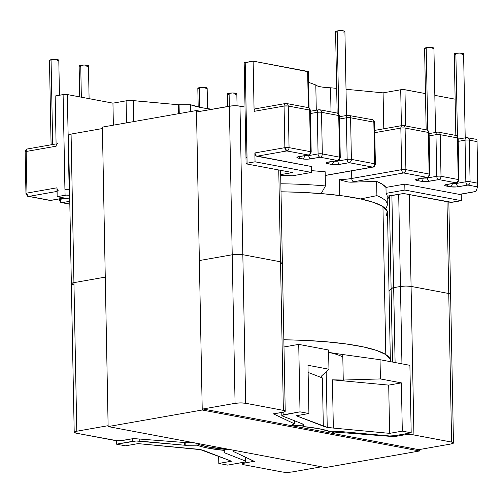 <?xml version="1.0" encoding="UTF-8"?>
<svg xmlns="http://www.w3.org/2000/svg" width="503" height="503" viewBox="0 0 503 503"><rect width="100%" height="100%" fill="white"/><g stroke="black" fill="none" stroke-linecap="round" stroke-linejoin="round"><path stroke-width="0.75" d="M59.467 95.224L58.794 60.197A4.665 0.843 178.9 0 0 56.053 59.48A4.665 0.843 178.9 0 0 51.061 59.706L52.689 144.512L51.061 59.706A4.665 0.843 178.9 0 0 49.464 60.373L51.086 144.795M89.094 98.657L88.465 65.786A4.665 0.843 178.9 0 0 85.724 65.069A4.665 0.843 178.9 0 0 80.732 65.296L81.348 97.198L80.732 65.296A4.665 0.843 178.9 0 0 79.134 65.962L79.732 96.89M237.058 105.812L236.825 93.74A4.665 0.843 178.9 0 0 234.084 93.03A4.665 0.843 178.9 0 0 229.098 93.256L229.343 106.196L229.098 93.256A4.665 0.843 178.9 0 0 227.494 93.923L227.74 106.479M207.55 108.667L207.154 88.151A4.665 0.843 178.9 0 0 204.413 87.44A4.665 0.843 178.9 0 0 199.421 87.66L199.798 107.302L199.421 87.66A4.665 0.843 178.9 0 0 197.824 88.333L198.182 106.95M346.523 115.571L344.907 31.444A4.665 0.843 178.9 0 0 342.166 30.727A4.665 0.843 178.9 0 0 337.18 30.953L338.77 114.043L337.18 30.953A4.665 0.843 178.9 0 0 335.576 31.62L337.142 113.056M465.212 137.935L463.596 53.808A4.665 0.843 178.9 0 0 460.855 53.092A4.665 0.843 178.9 0 0 455.869 53.318L457.46 136.407L455.869 53.318A4.665 0.843 178.9 0 0 454.266 53.984L455.831 135.42M435.541 132.478L433.926 48.219A4.665 0.843 178.9 0 0 431.184 47.502A4.665 0.843 178.9 0 0 426.192 47.728L427.783 130.384L426.192 47.728A4.665 0.843 178.9 0 0 424.595 48.395L426.16 129.824M322.392 377.942L308.119 372.44L322.392 377.942L323.322 426.186L296.261 415.761L308.911 413.529L300.021 411.85L298.725 344.385L328.578 350.006L328.949 369.233L328.578 350.006L298.725 344.385L300.021 411.85L283.899 414.692L283.849 412.039L283.899 414.692A6.017 1.088 -1.1 0 0 281.837 415.553A6.017 1.088 -1.1 0 0 282.39 415.994L303.416 424.268A2.961 0.534 -1.1 0 1 303.655 424.469A2.961 0.534 -1.1 0 1 303.649 424.507L302.907 426.531L302.856 424.048L302.907 426.531A73.438 13.254 -1.1 0 1 330.76 431.781L319.185 428.738L302.907 426.531L303.649 424.507A2.961 0.534 178.9 0 0 303.416 424.268L282.39 415.994L281.969 415.315L300.021 411.85L308.911 413.529L296.261 415.761L327.239 427.324L326.177 371.774L327.239 427.324L333.344 428.072A20.749 3.747 -1.1 0 1 327.239 427.324A20.749 3.747 -1.1 0 1 323.322 426.186L322.392 377.942A20.749 3.747 -1.1 0 1 321.191 376.722A20.749 3.747 -1.1 0 1 321.599 375.961L328.949 369.233L321.599 375.961L321.247 376.973M387.297 204.488L387.14 196.333A127.913 23.094 178.9 0 0 387.14 196.264L387.14 196.151A127.913 23.094 178.9 0 0 386.09 193.359L385.977 187.418A127.913 23.094 178.9 0 0 376.621 181.42L376.892 195.636A127.913 23.094 -1.1 0 1 387.297 204.488A127.913 23.094 -1.1 0 1 385.455 208.512A127.913 23.094 178.9 0 0 376.892 195.636L360.601 198.93M342.763 354.533L343.253 380.042L380.413 378.935L380.042 359.708L342.763 354.533L380.042 359.708L380.413 378.935L401.375 382.884L402.306 431.128L411.19 432.8L409.895 365.329L380.042 359.708L409.895 365.329L411.19 432.8L395.075 435.642A6.017 1.088 -1.1 0 1 387.882 435.868L343.197 431.763A2.961 0.534 178.9 0 0 341.87 431.712A2.961 0.534 -1.1 0 1 343.197 431.763L389.649 435.975L395.075 435.642L411.19 432.8L402.306 431.128L389.63 433.353L402.306 431.128L401.375 382.884L380.413 378.935L343.253 380.042A20.749 3.747 -1.1 0 1 332.42 379.834L333.344 428.072L389.63 433.353L388.7 385.109L401.375 382.884L388.7 385.109L389.63 433.353L333.344 428.072L332.42 379.834L388.7 385.109L332.42 379.834L343.253 380.042L342.763 354.533L333.483 353.156L342.763 354.533M402.281 125.536L403.412 125.543A2.961 2.201 100.7 0 0 402.809 125.536L402.74 125.536A2.961 1.905 80 0 0 402.255 125.536A2.961 1.905 80 0 0 400.847 128.083A3.012 0.541 -1.1 0 1 405.091 128.058L428.336 132.44A3.012 0.541 -1.1 0 1 429.078 132.779A3.012 0.541 178.9 0 0 428.336 132.44L429.134 174.038L405.896 169.656L429.134 174.038L428.336 132.44L405.091 128.058L405.896 169.656A3.012 0.541 178.9 0 0 401.645 169.687L351.76 178.471L351.61 170.844L351.76 178.471L401.645 169.687L400.847 128.083L374.779 132.673L400.847 128.083L401.645 169.687A3.012 0.541 -1.1 0 1 405.896 169.656L405.091 128.058A3.012 0.541 178.9 0 0 400.847 128.083A2.961 1.905 -100 0 1 402.281 125.536L374.735 130.384M376.892 195.636L376.621 181.42L350.918 182.187A23.729 4.282 178.9 0 0 353.76 181.753A2.961 1.905 -100 0 1 351.76 178.471A2.961 1.905 80 0 0 353.76 181.753L403.651 172.963A2.961 1.905 -100 0 1 401.645 169.687A2.961 1.905 80 0 0 403.651 172.963L403.714 172.963A2.961 2.201 -79.3 0 0 405.896 169.656A2.961 2.201 100.7 0 1 403.714 172.963L426.959 177.345A2.961 2.201 -79.3 0 0 429.134 174.038A3.012 0.541 -1.1 0 1 429.876 174.378A3.012 0.541 178.9 0 0 429.134 174.038A2.961 2.201 100.7 0 1 426.959 177.345L403.651 172.963L353.76 181.753A23.729 4.282 -1.1 0 1 350.918 182.187L376.621 181.42L382.487 184.337L385.977 187.418L404.789 184.104L459.308 194.372L475.913 191.448L477.624 186.89L467.909 185.06L456.523 186.946L450.116 186.751L445.004 185.664L444.702 185.249L445.312 184.834L456.039 182.822L438.798 179.577L427.443 181.464L422.885 181.495L417.081 180.527L415.629 179.772L416.233 179.351L426.959 177.345L417.66 178.993A5.973 1.075 178.9 0 0 417.081 180.527L421.042 181.269A5.973 1.075 178.9 0 0 429.461 181.218L438.83 179.584L456.039 182.822L446.739 184.475A5.973 1.075 178.9 0 0 446.161 186.003L450.116 186.751A5.973 1.075 178.9 0 0 458.541 186.701L467.909 185.06L477.624 186.89L477.051 141.62L469.286 140.155A3.012 0.541 178.9 0 0 465.036 140.18L458.22 141.381L465.036 140.18L465.841 181.778L465.036 140.18A2.961 1.905 -100 0 1 466.47 137.627L458.176 139.092M437.396 132.151L438.522 132.157A2.961 2.201 100.7 0 0 437.918 132.157L437.849 132.157A2.961 1.905 80 0 0 437.365 132.157A2.961 1.905 80 0 0 435.963 134.703A3.012 0.541 -1.1 0 1 440.207 134.672L457.416 137.916A3.012 0.541 -1.1 0 1 458.158 138.262A3.012 0.541 178.9 0 0 457.416 137.916L458.214 179.514L441.005 176.276L458.214 179.514L457.416 137.916L440.207 134.672L441.005 176.276A3.012 0.541 178.9 0 0 436.761 176.302L427.462 177.936L427.449 177.352L427.462 177.936A3.012 0.541 -1.1 0 1 423.627 178.031A3.012 0.541 -1.1 0 0 427.462 177.936L436.761 176.302L435.963 134.703L429.141 135.904L435.963 134.703L436.761 176.302A3.012 0.541 -1.1 0 1 441.005 176.276L440.207 134.672A3.012 0.541 178.9 0 0 435.963 134.703A2.961 1.905 -100 0 1 437.396 132.151L429.097 133.609M458.214 179.514A3.012 0.541 -1.1 0 1 458.956 179.86A3.012 0.541 178.9 0 0 458.214 179.514A2.961 2.201 100.7 0 1 456.039 182.822A2.961 2.201 -79.3 0 0 458.214 179.514M456.529 182.834L456.542 183.419A3.012 0.541 -1.1 0 1 452.706 183.507A3.012 0.541 -1.1 0 0 456.542 183.419L465.841 181.778A3.012 0.541 -1.1 0 1 470.085 181.753L469.286 140.155L470.085 181.753L477.85 183.218L470.085 181.753A2.961 2.201 100.7 0 1 467.909 185.06A2.961 2.201 -79.3 0 0 470.085 181.753A3.012 0.541 178.9 0 0 465.841 181.778A2.961 1.905 80 0 0 467.84 185.06A2.961 1.905 -100 0 1 465.841 181.778L456.542 183.419A2.961 1.905 80 0 0 458.541 186.701A2.961 1.905 -100 0 1 456.542 183.419L456.529 182.834A2.961 1.905 80 0 1 456.032 182.834A2.961 1.905 -100 0 0 456.491 182.841L447.192 184.475A2.961 1.905 80 0 1 446.739 184.475A2.961 1.905 -100 0 0 447.224 184.475M475.8 191.517L459.308 194.372L404.789 184.104L385.977 187.418L386.09 193.359L404.902 190.046L404.789 184.104L404.902 190.046L461.37 200.684L404.902 190.046L386.09 193.359A127.913 23.094 -1.1 0 1 387.14 196.151L403.613 193.51L451.273 202.256L461.37 200.684L461.245 194.12L461.37 200.684L453.423 202.08A2.961 0.534 -1.1 0 1 449.242 202.112L403.613 193.51L390.466 195.824A6.017 1.088 -1.1 0 1 387.14 196.151L387.14 196.264M330.559 87.78L331.018 111.899L330.559 87.78L336.67 88.371L330.559 87.78A20.768 3.747 178.9 0 1 315.802 85.001L317.487 85.994M316.286 110.207L315.802 85.001L316.286 110.207M339.406 179.615L339.707 195.485L339.406 179.615L342.216 180.552L339.406 179.615A20.768 3.747 -1.1 0 0 351.76 178.471A20.768 3.747 -1.1 0 1 339.406 179.615M244.181 62.913L253.141 61.121L308.37 71.772M308.584 82.31L315.802 85.001L308.584 82.31M346.02 89.276L383.091 92.86L400.715 89.754L404.035 89.616L425.463 93.596L404.965 89.729A3.012 0.541 178.9 0 0 400.715 89.754L401.407 125.687L400.715 89.754L383.091 92.86L383.783 128.793L383.091 92.86L346.02 89.276M434.831 95.356L455.133 99.185L434.831 95.356M475.844 191.549L459.767 194.378A2.961 1.905 80 0 1 459.308 194.372L460.05 194.29M350.918 182.187L347.957 181.985L342.216 180.552L347.957 181.985L350.918 182.187M405.657 125.964L404.965 89.729L405.657 125.964M475.913 191.448L477.624 186.89L477.85 184.387L477.051 141.62L469.286 140.155A3.012 0.541 -1.1 0 0 465.036 140.18A2.961 1.905 80 0 1 466.444 137.633A2.961 1.905 80 0 1 466.929 137.633L466.998 137.633A2.961 2.201 100.7 0 1 467.601 137.633A2.961 2.201 100.7 0 1 469.286 140.155A2.961 2.201 -79.3 0 0 467.633 137.64M196.95 445.186L196.918 443.759L196.95 445.186L202.074 446.796L208.519 448.23L224.803 450.437A73.438 13.254 -1.1 0 1 196.95 445.186L185.833 445.256A2.961 0.534 -1.1 0 1 184.507 445.205A2.961 0.534 178.9 0 0 185.833 445.256L196.95 445.186M224.778 449.305L224.055 452.461A2.961 0.534 178.9 0 0 224.294 452.7L245.313 460.974A6.017 1.088 -1.1 0 1 245.866 461.414A6.017 1.088 -1.1 0 1 243.804 462.276L227.689 465.118L218.799 463.439L218.66 456.284L218.799 463.439L231.449 461.207L200.464 449.644A20.749 3.747 -1.1 0 1 204.388 450.782L231.449 461.207L218.799 463.439L227.689 465.118L245.036 461.987L245.829 461.301L245.313 460.974L245.244 457.089L245.313 460.974L224.294 452.7A2.961 0.534 -1.1 0 1 224.049 452.499A2.961 0.534 -1.1 0 1 224.055 452.461L224.778 449.305M190.411 104.699A73.438 13.254 178.9 0 0 211.952 109.258L201.986 107.736L190.411 104.699L190.543 111.584L190.411 104.699L179.081 104.769L179.25 113.571L179.081 104.769L190.411 104.699M329.333 352.452L333.483 353.156L329.333 352.452M341.87 431.712L330.76 431.781L341.87 431.712M425.745 48.923L424.607 48.338L425.085 48.011L429.575 47.458L433.68 47.955L433.913 48.275L432.329 48.885M455.416 54.519L454.278 53.928L454.756 53.601L459.252 53.054L463.351 53.544L463.584 53.871L461.999 54.475M426.047 129.919A2.961 2.201 100.7 0 1 426.689 129.925A2.961 2.201 100.7 0 1 428.336 132.44A2.961 2.201 -79.3 0 0 426.651 129.919L403.412 125.543A2.961 2.201 100.7 0 1 405.091 128.058A2.961 2.201 -79.3 0 0 403.444 125.549M455.127 135.395A2.961 2.201 100.7 0 1 455.768 135.408A2.961 2.201 100.7 0 1 457.416 137.916A2.961 2.201 -79.3 0 0 455.731 135.401L438.522 132.157A2.961 2.201 100.7 0 1 440.207 134.672A2.961 2.201 -79.3 0 0 438.559 132.163M476.825 139.394L476.926 139.777L476.825 139.394M477.007 140.563L477.051 141.62L477.007 140.563M452.298 183.582A2.961 2.201 100.7 0 1 450.116 186.751A2.961 2.201 -79.3 0 0 452.298 183.582M448.016 184.331A2.961 2.201 100.7 0 1 446.161 186.003A2.961 2.201 -79.3 0 0 448.016 184.331M441.005 176.276A2.961 2.201 100.7 0 1 438.83 179.584A2.961 2.201 -79.3 0 0 441.005 176.276M436.761 176.302A2.961 1.905 80 0 0 438.761 179.584A2.961 1.905 -100 0 1 436.761 176.302M427.462 177.936A2.961 1.905 80 0 0 429.461 181.218A2.961 1.905 -100 0 1 427.462 177.936M423.218 178.1A2.961 2.201 100.7 0 1 421.042 181.269A2.961 2.201 -79.3 0 0 423.218 178.1M418.936 178.854A2.961 2.201 100.7 0 1 417.081 180.527A2.961 2.201 -79.3 0 0 418.936 178.854M418.144 178.993A2.961 1.905 -100 0 1 417.66 178.993A2.961 1.905 80 0 0 418.119 178.999L417.54 179.018M418.119 178.999L427.412 177.358A2.961 1.905 -100 0 1 426.953 177.358A2.961 1.905 80 0 0 427.443 177.358M307.358 107.554A2.961 2.201 100.7 0 1 307.999 107.56A2.961 2.201 100.7 0 1 309.647 110.069A3.012 0.541 -1.1 0 1 310.389 110.415A3.012 0.541 178.9 0 0 309.647 110.069L288.25 106.039A2.961 0.534 178.9 0 0 284.076 106.064L284.874 147.668A2.961 0.534 -1.1 0 1 289.055 147.643L288.25 106.039L289.055 147.643L310.445 151.673A3.012 0.541 -1.1 0 1 311.187 152.013A3.012 0.541 178.9 0 0 310.445 151.673L309.647 110.069L310.445 151.673L289.055 147.643L284.874 147.668L284.076 106.064L254.103 111.345L253.141 61.121L245.206 62.517L247.099 163.205L255.046 161.803L254.876 152.95L284.874 147.668L254.876 152.95L256.128 155.867L311.395 166.499L311.508 172.447L255.046 161.803L254.876 152.95A2.961 1.905 80 0 0 256.882 156.226L311.395 166.499L311.508 172.447L255.046 161.803L247.099 163.205L246.986 157.263A3.012 0.541 -1.1 0 1 247.023 157.257L245.206 62.517A3.012 0.541 178.9 0 0 244.175 62.95L245.992 157.684M371.554 119.645A2.961 2.201 100.7 0 1 372.189 119.657A2.961 2.201 100.7 0 1 373.842 122.166A2.961 2.201 -79.3 0 0 372.157 119.651C373.276 119.72 374.081 120.676 374.578 122.512A3.012 0.541 178.9 0 0 373.842 122.166L374.641 163.771A3.012 0.541 -1.1 0 1 375.383 164.11A3.012 0.541 178.9 0 0 374.641 163.771L373.842 122.166L350.597 117.79L351.396 159.388L374.641 163.771L351.396 159.388L350.597 117.79A3.012 0.541 178.9 0 0 346.353 117.815L347.152 159.413A3.012 0.541 -1.1 0 1 351.396 159.388A3.012 0.541 178.9 0 0 347.152 159.413L346.353 117.815L339.531 119.016L346.353 117.815A3.012 0.541 -1.1 0 1 350.597 117.79L373.842 122.166A3.012 0.541 -1.1 0 1 374.584 122.512L375.383 164.11C373.496 168.75 373.195 166.317 372.918 167.09A2.961 1.905 -100 0 1 372.459 167.084L349.189 162.689L337.834 164.582L331.427 164.387L326.315 163.299L326.013 162.884L326.623 162.469L337.362 160.463L320.141 157.213L308.754 159.099L304.196 159.13L298.392 158.162L296.94 157.408L297.543 156.986L308.282 154.987L286.873 150.944L256.882 156.226L286.873 150.944A2.961 1.905 -100 0 1 284.874 147.668L286.873 150.944C288.232 150.535 288.955 149.435 289.055 147.643A2.961 2.201 100.7 0 1 286.873 150.944L308.27 154.981A2.961 2.201 -79.3 0 0 310.445 151.673A2.961 2.201 100.7 0 1 308.27 154.981L308.264 154.993A2.961 1.905 80 0 0 308.754 154.987L308.773 155.572L318.072 153.937A3.012 0.541 -1.1 0 1 322.316 153.905L339.525 157.15A3.012 0.541 -1.1 0 1 340.267 157.496A3.012 0.541 178.9 0 0 339.525 157.15L338.726 115.552L339.525 157.15L322.316 153.905L321.518 112.307L322.316 153.905A3.012 0.541 178.9 0 0 318.072 153.937L317.274 112.332L318.072 153.937L308.773 155.572A3.012 0.541 -1.1 0 1 304.937 155.66A3.012 0.541 -1.1 0 0 308.773 155.572A2.961 1.905 80 0 0 310.779 158.854A2.961 1.905 -100 0 1 308.773 155.572L308.76 154.987M337.84 160.47L337.853 161.054L347.152 159.413L337.853 161.054A3.012 0.541 -1.1 0 1 334.017 161.142A3.012 0.541 -1.1 0 0 337.853 161.054A2.961 1.905 80 0 0 339.852 164.33A2.961 1.905 -100 0 1 337.853 161.054L337.84 160.47A2.961 1.905 80 0 1 337.343 160.47A2.961 2.201 -79.3 0 0 339.525 157.15A2.961 2.201 100.7 0 1 337.35 160.457L328.05 162.104A2.961 1.905 80 0 0 328.503 162.111L337.802 160.476A2.961 1.905 -100 0 1 337.343 160.47L320.141 157.213A2.961 2.201 -79.3 0 0 322.316 153.905A2.961 2.201 100.7 0 1 320.141 157.213L320.071 157.213A2.961 1.905 -100 0 1 318.072 153.937A2.961 1.905 80 0 0 320.071 157.213L310.779 158.854A5.973 1.075 178.9 0 1 302.353 158.904A2.961 2.201 -79.3 0 0 304.529 155.735A2.961 2.201 100.7 0 1 302.353 158.904L298.392 158.162A2.961 2.201 -79.3 0 0 300.247 156.49A2.961 2.201 100.7 0 1 298.392 158.162A5.973 1.075 178.9 0 1 298.971 156.628A2.961 1.905 80 0 0 299.43 156.634A2.961 1.905 -100 0 1 298.971 156.628L308.264 154.993A2.961 1.905 -100 0 0 308.723 154.993C309.005 154.226 309.307 156.653 311.187 152.013L310.389 110.415C309.892 108.579 309.081 107.629 307.968 107.554A2.961 2.201 -79.3 0 1 309.647 110.069L288.25 106.039C288.087 104.291 287.326 103.455 285.968 103.517L286.572 103.524A2.961 2.201 100.7 0 1 288.25 106.039L284.076 106.064A2.961 1.905 -100 0 1 285.509 103.517L255.537 108.793A2.961 1.905 80 0 0 254.103 111.345L253.141 61.121L307.641 71.388L308.333 107.648L307.641 71.388A3.012 0.541 178.9 0 1 308.383 71.734L309.075 108.007M319.87 109.799A2.961 2.201 -79.3 0 1 321.518 112.307A2.961 2.201 100.7 0 0 319.833 109.792L318.707 109.786A2.961 1.905 -100 0 0 317.274 112.332A2.961 1.905 80 0 1 318.676 109.792A2.961 1.905 80 0 1 319.16 109.786L319.229 109.786A2.961 2.201 100.7 0 1 319.833 109.792L337.041 113.03A2.961 2.201 100.7 0 1 337.079 113.043A2.961 2.201 100.7 0 1 338.726 115.552A2.961 2.201 -79.3 0 0 337.041 113.03C338.161 113.106 338.972 114.062 339.468 115.891A3.012 0.541 178.9 0 0 338.726 115.552L321.518 112.307A3.012 0.541 178.9 0 0 317.274 112.332L310.452 113.533L317.274 112.332A3.012 0.541 -1.1 0 1 321.518 112.307L338.726 115.552A3.012 0.541 -1.1 0 1 339.468 115.897M325.428 185.94A127.913 23.094 178.9 0 0 280.856 183.777A127.913 23.094 -1.1 0 1 325.428 185.94L325.158 171.724A127.913 23.094 178.9 0 0 311.476 170.68L325.158 171.724L325.428 185.94L321.203 193.592M292.696 175.761A127.913 23.094 178.9 0 0 280.699 175.503A127.913 23.094 -1.1 0 1 292.696 175.761L311.508 172.447L292.696 175.761M328.534 162.104A2.961 1.905 -100 0 1 328.05 162.104A5.973 1.075 178.9 0 0 327.472 163.638L331.427 164.387A5.973 1.075 178.9 0 0 339.852 164.33L349.22 162.695L372.459 167.084L325.227 175.402L372.459 167.084A2.961 1.905 80 0 0 372.943 167.084M292.444 172.56L246.816 163.965A2.961 0.534 -1.1 0 1 246.086 163.626A2.961 0.534 -1.1 0 1 247.099 163.205L246.093 163.588L246.816 163.965L292.444 172.56L280.68 174.635L292.444 172.56M246.124 157.848L246.986 157.263A2.961 0.534 178.9 0 0 245.973 157.684L246.086 163.626M255.254 108.881L254.229 110.258L254.103 111.345L284.076 106.064C284.157 104.316 284.786 103.467 285.968 103.517M372.157 119.651L347.78 115.262A2.961 1.905 -100 0 0 346.353 117.815A2.961 1.905 80 0 1 347.755 115.269A2.961 1.905 80 0 1 348.239 115.269L348.309 115.269A2.961 2.201 100.7 0 1 348.912 115.269A2.961 2.201 100.7 0 1 350.597 117.79A2.961 2.201 -79.3 0 0 348.944 115.275M308.911 413.529L307.981 365.285L328.949 369.233L307.981 365.285L308.911 413.529M298.725 344.385L283.988 346.976L298.725 344.385M336.727 32.148L335.589 31.563L336.067 31.236L340.562 30.683L344.662 31.18L344.895 31.5L344.423 31.827L343.31 32.11M327.472 163.638A2.961 2.201 -79.3 0 0 329.327 161.966A2.961 2.201 100.7 0 1 327.472 163.638M331.427 164.387A2.961 2.201 -79.3 0 0 333.608 161.212A2.961 2.201 100.7 0 1 331.427 164.387M349.151 162.695A2.961 1.905 -100 0 1 347.152 159.413A2.961 1.905 80 0 0 349.151 162.695M349.22 162.695A2.961 2.201 -79.3 0 0 351.396 159.388A2.961 2.201 100.7 0 1 349.22 162.695M372.465 167.071A2.961 2.201 -79.3 0 0 374.641 163.771A2.961 2.201 100.7 0 1 372.465 167.071M49.722 200.389A2.961 2.201 100.7 0 0 50.363 200.395L28.967 196.365L50.363 200.395A2.961 2.201 -79.3 0 1 49.759 200.395L28.363 196.365A2.961 2.201 -79.3 0 0 28.967 196.365A2.961 1.905 -100 0 1 26.961 193.083L56.958 187.801L26.961 193.083A2.961 1.905 80 0 0 28.967 196.365L57.028 191.423L28.967 196.365A2.961 2.201 100.7 0 1 28.363 196.365C27.998 196.899 27.193 195.95 25.949 193.51A2.961 0.534 -1.1 0 1 26.961 193.083A2.961 0.534 178.9 0 0 25.949 193.51L25.15 151.906C25.483 150.083 26.301 149.089 27.596 148.932A2.961 1.905 80 0 0 26.162 151.485L56.135 146.203L55.173 95.985L64.126 94.463L67.352 94.558L112.949 103.153L126.096 100.839L131.522 100.499L178.508 104.762A3.012 0.541 178.9 0 0 179.081 104.769A3.012 0.541 178.9 0 1 178.508 104.762L178.678 113.672L178.508 104.762L133.289 100.606A6.017 1.088 178.9 0 0 126.096 100.839L112.949 103.153L67.352 94.558A3.012 0.541 178.9 0 0 63.108 94.583L55.173 95.985L56.135 146.203L26.162 151.485A2.961 0.534 178.9 0 0 25.15 151.906A2.961 0.534 -1.1 0 1 26.162 151.485L26.961 193.083L26.162 151.485A2.961 1.905 -100 0 1 27.596 148.932A2.961 1.905 -100 0 1 28.055 148.938M224.275 451.864L224.294 452.7L224.275 451.864M200.464 449.644L138.08 443.615L125.404 445.84L116.514 444.168L136.143 440.999L184.507 445.205L184.456 442.508L184.507 445.205L139.828 441.1L139.79 439.056L139.828 441.1A6.017 1.088 -1.1 0 0 132.635 441.326L132.585 438.654L132.635 441.326L116.514 444.168L116.445 440.546L116.514 444.168L125.404 445.84L138.08 443.615L194.365 448.896A20.749 3.747 -1.1 0 1 200.464 449.644M198.974 88.861L197.836 88.27L198.314 87.943L202.81 87.396L206.909 87.893L207.142 88.214L206.67 88.541L205.557 88.817M228.645 94.451L227.507 93.86L227.985 93.533L232.48 92.986L236.58 93.483L236.812 93.803L236.341 94.13L235.228 94.407M59.184 198.936L59.203 199.773A3.012 0.541 -1.1 0 1 60.234 199.339L60.222 198.754L60.234 199.339L65.132 198.478L60.234 199.339A2.961 1.905 80 0 0 62.234 202.621L69.829 204.061L62.234 202.634L69.772 201.294L62.234 202.621A2.961 1.905 -100 0 1 60.234 199.339A3.012 0.541 178.9 0 0 59.203 199.766M50.916 200.395A2.961 1.905 -100 0 1 50.426 200.395L61.75 198.509L67.327 198.578A5.973 1.075 178.9 0 0 59.725 198.76L50.426 200.395A2.961 1.905 80 0 0 50.885 200.401L49.759 200.395M58.964 191.083A2.961 1.905 -100 0 1 56.958 187.801L57.128 196.66L65.076 195.258L63.108 94.583L64.925 189.323A3.012 0.541 -1.1 0 1 64.962 189.317L65.076 195.258A2.961 0.534 -1.1 0 1 69.257 195.233L69.659 195.309L69.257 195.233L69.144 189.291A3.012 0.541 -1.1 0 1 69.169 189.298L67.352 94.558L69.257 195.233L66.075 195.139L57.128 196.66L69.728 199.031L57.128 196.66L57.128 188.946M113.37 125.172L112.949 103.153L113.37 125.172M126.517 122.858L126.096 100.839L126.517 122.858M133.691 121.594L133.289 100.606L133.691 121.594M69.144 189.291A2.961 0.534 178.9 0 0 64.962 189.317L69.144 189.291M57.568 143.657A2.961 1.905 -100 0 0 56.135 146.203L56.261 145.122M185.783 442.609L185.833 445.256L185.783 442.609M80.285 66.497L79.147 65.906L79.625 65.579L84.12 65.025L88.22 65.522L88.453 65.843L87.981 66.17L86.868 66.453M50.614 60.901L49.709 60.637L49.476 60.31L49.948 59.989L54.443 59.436L58.549 59.932L58.782 60.253L57.197 60.863M28.363 196.365A2.961 2.201 100.7 0 1 26.678 193.844M50.885 200.401L60.184 198.76A2.961 1.905 -100 0 1 59.725 198.76A2.961 1.905 80 0 0 60.215 198.754M67.515 198.698A2.961 2.201 -79.3 0 0 68.062 198.716A2.961 2.201 100.7 0 1 67.547 198.704L60.184 198.76M61.592 202.621A2.961 2.201 -79.3 0 0 62.234 202.634A2.961 2.201 100.7 0 1 61.624 202.634A2.961 2.201 100.7 0 1 59.945 200.112M328.622 352.377A84.133 15.184 -1.1 0 1 342.813 357.017M385.795 354.571A127.976 23.1 -1.1 0 1 390.353 360.519A127.976 23.1 -1.1 0 1 390.227 361.626L390.032 358.953L385.795 354.571L382.953 206.582L385.795 354.571L376.822 350.503L363.449 346.919L346.196 343.958L325.718 341.719L302.806 340.298L283.849 339.795A127.976 23.1 -1.1 0 1 385.795 354.571M390.353 360.519L387.511 212.53A127.976 23.1 178.9 0 0 382.953 206.582A127.976 23.1 178.9 0 0 281.014 191.806L299.97 192.309L322.876 193.73L343.354 195.969L360.607 198.93L373.981 202.514L382.953 206.582L387.191 210.964L386.518 215.504M390.102 195.887L389.259 195.994L390.108 196.063A7.526 1.358 178.9 0 0 389.347 196.566L391.114 288.621A7.526 1.358 -1.1 0 1 393.667 287.666L391.894 195.573L393.667 287.666L391.114 288.621L389.026 291.306L391.114 288.621A130.623 23.578 -1.1 0 1 389.026 291.306A130.623 23.578 178.9 0 0 391.114 288.621L392.522 362.059L391.114 288.621L393.667 287.666A7.526 1.358 178.9 0 0 391.114 288.621L389.347 196.566A7.526 1.358 -1.1 0 1 390.108 196.063L390.102 195.887M448.758 293.507A7.526 1.358 -1.1 0 1 450.613 294.362A7.526 1.358 178.9 0 0 448.758 293.507L411.077 286.402L409.31 194.586L411.077 286.402L405.915 286.037L400.463 286.471A7.526 1.358 -1.1 0 1 411.077 286.402A7.526 1.358 178.9 0 0 400.463 286.471L393.667 287.666L400.463 286.471L393.667 287.666L400.463 286.471L401.947 363.832L400.463 286.471L405.915 286.037L411.077 286.402L448.758 293.507L411.077 286.402L448.758 293.507L451.612 442.074L413.925 434.976L411.077 286.402L413.925 434.976L451.612 442.074A7.526 1.358 -1.1 0 1 453.467 442.929A7.526 1.358 -1.1 0 1 450.889 444.004L418.798 449.657L450.889 444.004L453.448 443.03L451.612 442.074L448.758 293.507L450.223 293.934L448.758 293.507L446.997 201.684L448.758 293.507M398.69 194.378L400.463 286.471L398.69 194.378M449.827 294.984L450.594 294.456L450.223 293.934L450.594 294.456L449.827 294.984M245.018 107.076L237.655 105.85L231.914 105.882L196.51 111.98L229.368 106.196L232.216 254.763L199.364 260.554L232.216 254.763A7.526 1.358 -1.1 0 1 242.836 254.7L239.981 106.127A7.526 1.358 178.9 0 0 229.368 106.196L232.216 254.763L199.364 260.554L232.216 254.763L235.071 403.337L240.528 402.903L245.684 403.274L283.371 410.373L285.207 411.322L284.44 411.85L275.851 413.497A7.526 1.358 -1.1 0 1 273.311 413.812L294.475 423.834L291.746 425.06A72.237 13.04 -1.1 0 1 302.894 425.915L291.746 425.06L294.475 423.834L294.418 420.728L294.475 423.834L273.311 413.812A7.526 1.358 -1.1 0 0 275.851 413.497L282.648 412.303A7.526 1.358 -1.1 0 0 285.226 411.228A7.526 1.358 -1.1 0 0 283.371 410.373L245.684 403.274L239.981 106.127L245.018 107.076M73.212 284.572A7.526 1.358 -1.1 0 1 71.357 283.717A7.526 1.358 -1.1 0 1 73.935 282.642L71.08 134.068L102.411 128.554L71.08 134.068L69.288 134.521L68.521 135.049L68.898 135.565M387.203 199.301A130.623 23.578 178.9 0 0 389.347 196.566L387.203 199.301M71.08 134.068A7.526 1.358 178.9 0 0 68.502 135.144L74.205 432.291A7.526 1.358 -1.1 0 1 76.783 431.216L108.114 425.695L76.783 431.216L71.08 134.068M74.205 432.291A7.526 1.358 -1.1 0 0 76.06 433.146L113.747 440.244A7.526 1.358 -1.1 0 0 124.36 440.175L131.157 438.981A7.526 1.358 -1.1 0 0 132.949 438.528L187.223 442.722L192.071 442.401L187.223 442.722L132.949 438.528A7.526 1.358 -1.1 0 1 131.157 438.981L121.814 440.49L116.067 440.527L76.06 433.146L74.224 432.19L76.783 431.216L73.935 282.642L105.265 277.122L73.935 282.642L105.265 277.122L73.935 282.642L71.376 283.617L71.747 284.138M278.756 169.983L280.517 261.799L242.836 254.7L237.674 254.336L232.216 254.763L235.071 403.337A7.526 1.358 -1.1 0 1 245.684 403.274L242.836 254.7L280.517 261.799A7.526 1.358 -1.1 0 1 282.372 262.654A7.526 1.358 178.9 0 0 280.517 261.799L242.836 254.7A7.526 1.358 178.9 0 0 232.216 254.763L237.674 254.336L242.836 254.7L280.517 261.799L283.371 410.373L280.517 261.799L281.976 262.233L280.517 261.799L278.756 169.983M281.586 263.276L282.353 262.755L281.976 262.233L282.353 262.755L281.586 263.276M231.87 449.896A72.237 13.04 -1.1 0 1 209.411 447.192A72.237 13.04 -1.1 0 1 195.334 443.017L200.075 444.922L209.411 447.192L231.87 449.896M331.464 431.775L333.621 432.951L333.596 431.763L333.621 432.951L340.456 432.498L333.621 432.951A72.237 13.04 -1.1 0 0 331.458 431.775M340.437 431.719L340.456 432.498L340.437 431.719M394.71 435.699L394.729 436.692L340.456 432.498L394.729 436.692A7.526 1.358 -1.1 0 1 396.515 436.239L396.502 435.391L396.515 436.239L403.312 435.045L396.515 436.239A7.526 1.358 -1.1 0 0 394.729 436.692L394.71 435.699M233.172 450.147L233.197 451.386L254.361 461.408L233.197 451.386L233.172 450.147M235.134 450.512L233.197 451.386L235.134 450.512M395.1 362.544L393.667 287.666L395.1 362.544M403.299 434.19L403.312 435.045A7.526 1.358 -1.1 0 1 413.925 434.976L408.769 434.611L403.312 435.045L403.299 434.19M292.601 471.883L321.511 466.79L292.601 471.883A7.526 1.358 -1.1 0 1 281.988 471.946L244.301 464.847L281.988 471.946L287.144 472.317L292.601 471.883M245.03 462.917L245.011 461.993L245.03 462.917L251.821 461.723L245.03 462.917A7.526 1.358 -1.1 0 0 242.452 463.992A7.526 1.358 -1.1 0 0 244.301 464.847L242.465 463.898L245.03 462.917M251.796 460.195L251.821 461.723A7.526 1.358 -1.1 0 1 254.361 461.408A7.526 1.358 -1.1 0 0 251.821 461.723L251.796 460.195M202.219 409.121L235.071 403.337L202.219 409.121M71.376 283.617L73.935 282.642A7.526 1.358 178.9 0 0 71.357 283.717M419.596 450.971L202.231 410.008L108.132 426.582L325.498 467.545L419.596 450.971L325.498 467.545L108.132 426.582L202.231 410.008L196.484 110.534L102.386 127.108L108.132 426.582L102.386 127.108L196.484 110.534L200.458 111.282L196.484 110.534L202.231 410.008L419.596 450.971L419.571 449.525L419.596 450.971M418.798 449.657L202.992 408.989L418.798 449.657M427.412 177.358C427.695 176.591 427.99 179.024 429.876 174.378L429.078 132.779C428.581 130.943 427.77 129.994 426.651 129.919M456.491 182.841C456.774 182.067 457.07 184.5 458.956 179.86L458.158 138.256C457.661 136.426 456.85 135.47 455.731 135.401M466.47 137.627L476.787 139.369M446.62 184.494L447.192 184.475M339.468 115.891L340.267 157.496C338.381 162.136 338.085 159.703 337.802 160.476M281.837 415.541L281.781 412.454M339.487 116.727L347.78 115.262M310.408 111.245L318.707 109.786M286.572 103.524L307.968 107.554M298.851 156.647L308.723 154.993M328.503 162.111L327.931 162.129M325.227 175.49L372.918 167.09M245.866 461.402L245.791 457.346M27.596 148.932L56.091 143.915M69.728 199.113L67.547 198.704M59.203 199.773C60.498 202.332 61.309 203.287 61.624 202.634L69.829 204.174M453.467 442.929L448.839 202.036M282.372 262.635L280.599 170.328M242.421 462.521L242.452 463.98M282.372 262.654L285.226 411.228"/></g></svg>

